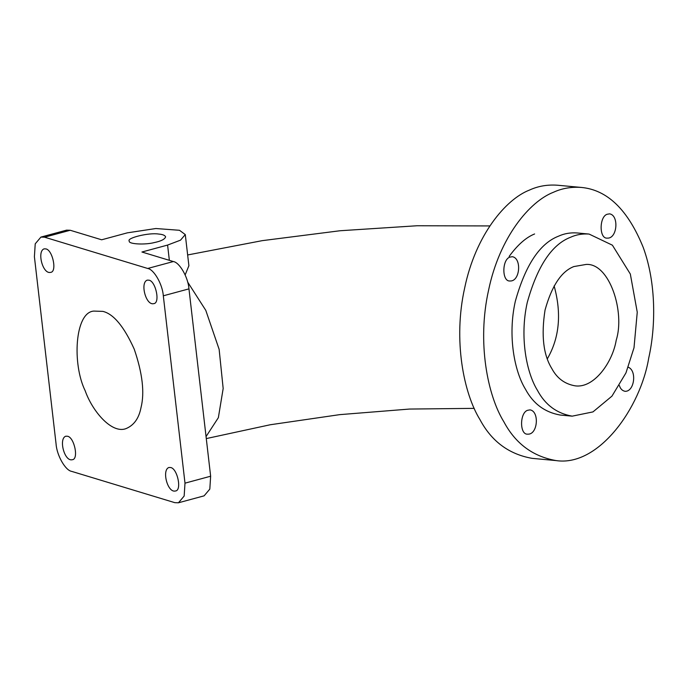 <?xml version="1.0" encoding="UTF-8"?>
<svg xmlns="http://www.w3.org/2000/svg" width="688" height="688" viewBox="0 0 688 688"><rect width="100%" height="100%" fill="white"/><g stroke="black" fill="none" stroke-linecap="round" stroke-linejoin="round"><path stroke-width="1.03" d="M210.64 476.216L188.959 288.865C188.194 277.453 179.62 262.429 173.359 261.543L141.934 252.014L167.588 245.074L180.505 240.164L185.287 234.582L179.499 230.291L155.866 228.519L127.297 232.854L101.652 239.794L70.228 230.265L66.573 230.145L40.927 237.085L35.226 243.819L34.4 256.71L56.081 444.061C56.837 455.473 65.42 470.497 71.681 471.383L174.812 502.661L178.467 502.782L204.112 495.842L209.814 489.108L210.64 476.216L184.995 483.157L163.314 295.806C162.549 284.393 153.974 269.361 147.714 268.475L44.582 237.197L40.927 237.085M184.995 483.157L184.16 496.039L178.467 502.782M158.593 234.049C148.969 232.398 126.128 238.1 129.275 241.067C128.106 244.24 145.34 244.98 154.293 242.572C161.069 241.17 164.845 239.261 165.61 236.861C164.974 235.305 162.635 234.367 158.593 234.049M170.744 467.53L168.921 467.479C161.628 469.913 167.502 492.943 175.285 491.008C182.139 490.871 177.521 468.734 170.744 467.53M67.613 436.261L65.79 436.201C58.497 438.643 64.371 461.665 72.154 459.739C79.008 459.593 74.39 437.465 67.613 436.261M149.072 280.188L147.241 280.128C139.948 282.562 145.822 305.592 153.605 303.666C160.459 303.52 155.849 281.383 149.072 280.188M45.933 248.91L44.109 248.85C36.817 251.292 42.69 274.323 50.473 272.388C57.328 272.242 52.709 250.114 45.933 248.91M102.925 311.389L93.783 311.088C74.846 312.343 72.016 364.012 85.174 390.741C92.381 411.235 111.456 433.646 125.612 428.77C133.764 425.562 138.89 418.528 140.997 407.666C144.755 392.796 142.493 373.274 134.22 349.126C124.038 326.585 113.606 314.003 102.925 311.389M185.287 234.582L188.89 265.731L185.158 274.916M509.163 256.409C517.582 244.885 526.053 237.403 534.602 233.963M573.861 266.566L586.271 264.416C609.611 263.134 625.186 312.077 616.216 340.199C612.612 362.292 593.976 388.694 574.996 385.813C564.702 383.99 556.979 378.245 551.828 368.57C543.348 354.862 541.086 335.348 545.051 310.021C551.776 285.881 561.382 271.39 573.861 266.566M555.999 460.573L532.082 458.346C508.914 454.252 491.533 441.318 479.94 419.568C463.712 393.39 452.945 340.13 464.701 287.833C475.614 235.184 505.654 199.228 529.519 190.051C538.076 186.113 547.381 184.504 557.435 185.218L581.351 187.437C607.358 189.854 627.981 209.831 643.211 247.379C656.421 283.413 655.767 326.955 648.741 357.958C640.631 407.657 598.698 467.066 555.999 460.573C532.83 456.471 515.45 443.545 503.857 421.787C487.629 395.609 476.861 342.349 488.609 290.052C499.531 237.403 529.571 201.446 553.436 192.27C561.984 188.331 571.298 186.723 581.351 187.437M570.472 237.291C576.174 234.668 582.375 233.593 589.083 234.066L612.406 245.195L630.328 274.03L637.251 312.189L634.009 347.75L625.951 372.922L611.959 396.133L592.961 411.906L572.184 416.154C556.738 413.428 545.145 404.802 537.423 390.302C526.604 372.853 519.423 337.344 527.257 302.479C537.345 266.265 551.75 244.532 570.472 237.291M527.55 410.306C519.621 412.834 519.5 435.117 527.773 434.154C537.81 434.833 539.624 411.278 530.027 409.876L527.55 410.306M509.825 257.131C501.896 259.66 501.776 281.942 510.057 280.979C520.085 281.659 521.908 258.103 512.311 256.701L509.825 257.131M628.282 367.229C637.114 370.677 634.413 391.807 625.048 391.309C622.262 390.732 620.387 388.823 619.415 385.581M607.091 214.278L609.577 213.848C619.174 215.249 617.351 238.805 607.323 238.125C599.042 239.089 599.171 216.806 607.091 214.278M572.184 416.154L560.23 415.045C544.776 412.318 533.191 403.693 525.46 389.193C514.641 371.744 507.469 336.234 515.303 301.37C525.391 265.155 539.796 243.423 558.518 236.182C564.22 233.559 570.421 232.484 577.129 232.957L589.083 234.066M163.314 295.806L188.959 288.865M147.714 268.475L173.359 261.543M44.582 237.197L70.228 230.265M167.588 245.074L169.351 260.322M187.669 282.08L205.789 310.357L219.137 349.341L223.17 388.496L218.363 417.668L206.056 436.579M554.124 285.916C561.726 313.47 559.473 337.748 547.364 358.758M489.873 225.931L417.109 225.75L340.001 230.755L262.24 240.654L187.643 254.964M474.238 408.362L409.48 409.059L339.726 414.64L270.255 424.754L206.288 438.583"/></g></svg>
